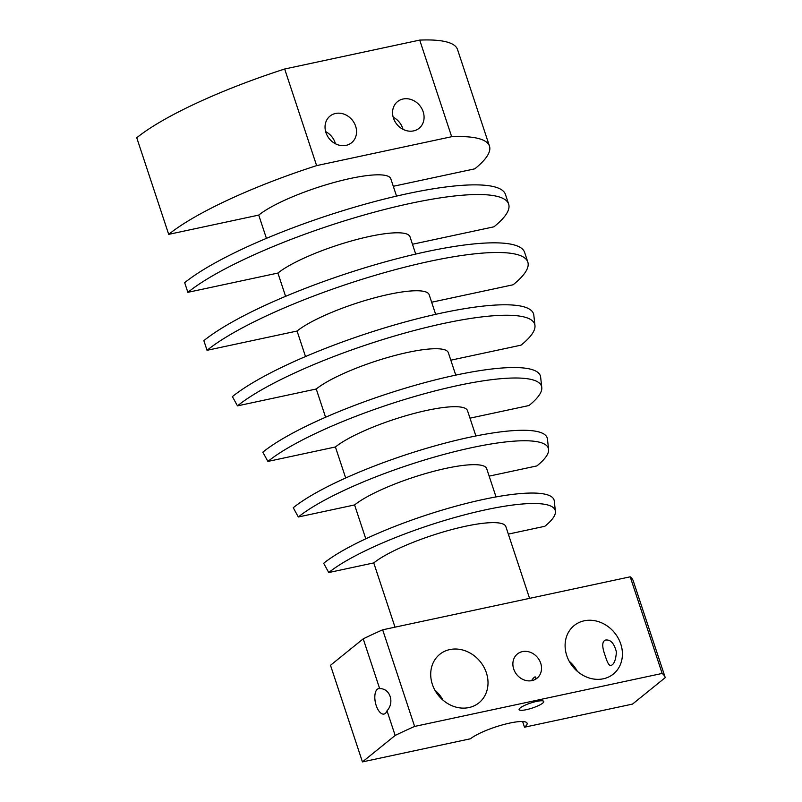 <?xml version="1.0" encoding="UTF-8"?>
<svg xmlns="http://www.w3.org/2000/svg" width="802" height="802" viewBox="0 0 802 802"><rect width="100%" height="100%" fill="white"/><g stroke="black" fill="none" stroke-linecap="round" stroke-linejoin="round"><path stroke-width="1.2" d="M489.471 146.134L457.521 49.513A176.661 35.789 161.7 0 0 419.717 40.1L451.666 136.711A176.661 35.789 161.7 0 1 489.471 146.134A176.661 35.789 161.7 0 1 474.804 168.831L393.301 186.285M415.717 254.074L409.982 236.73A72.741 14.737 161.7 0 0 353.301 240.43A72.741 14.737 161.7 0 0 277.903 273.061L187.868 292.339A176.661 35.789 161.7 0 1 370.975 213.081A176.661 35.789 161.7 0 1 508.648 204.099A176.661 35.789 161.7 0 1 493.972 226.806L412.469 244.249M435.656 314.344L429.16 294.705A72.741 14.737 161.7 0 0 372.469 298.394A72.741 14.737 161.7 0 0 297.071 331.036L207.046 350.304A176.661 35.789 161.7 0 1 390.143 271.046A176.661 35.789 161.7 0 1 527.816 262.074A176.661 35.789 161.7 0 1 513.14 284.77L431.646 302.224M455.757 375.125L448.328 352.669A72.741 14.737 161.7 0 0 391.637 356.369A72.741 14.737 161.7 0 0 316.249 389L237.472 405.872A163.668 33.163 -18.3 0 1 410.403 331.537A163.668 33.163 -18.3 0 1 534.964 325.522A163.668 33.163 -18.3 0 1 521.059 345.151L450.814 360.188M475.877 435.967L467.496 410.644A72.741 14.737 161.7 0 0 410.814 414.333A72.741 14.737 161.7 0 0 335.416 446.975L267.898 461.431A150.676 30.526 -18.3 0 1 427.105 393A150.676 30.526 -18.3 0 1 541.781 387.456A150.676 30.526 -18.3 0 1 528.979 405.531L469.992 418.163M496.037 496.929L486.674 468.609A72.741 14.737 161.7 0 0 429.982 472.308A72.741 14.737 161.7 0 0 354.584 504.939L298.324 516.989A137.693 27.9 -18.3 0 1 443.807 454.453A137.693 27.9 -18.3 0 1 548.588 449.401A137.693 27.9 -18.3 0 1 536.899 465.912L489.16 476.127M529.581 598.362L505.841 526.583A72.741 14.737 161.7 0 0 449.15 530.272A72.741 14.737 161.7 0 0 373.762 562.914L328.75 572.548A124.701 25.263 -18.3 0 1 460.508 515.917A124.701 25.263 -18.3 0 1 555.405 511.335A124.701 25.263 -18.3 0 1 544.819 526.292L508.328 534.102M395.015 627.174L373.762 562.914M328.75 572.548L323.677 563.285A126.866 25.704 -18.3 0 1 457.721 505.671A126.866 25.704 -18.3 0 1 554.272 501.009L555.405 511.335M354.584 504.939L365.792 538.814M298.324 516.989L293.251 507.726A139.859 28.331 -18.3 0 1 441.02 444.208A139.859 28.331 -18.3 0 1 547.455 439.075L548.588 449.401M335.416 446.975L345.672 477.992M267.898 461.431L262.825 452.168A152.841 30.967 -18.3 0 1 424.318 382.755A152.841 30.967 -18.3 0 1 540.638 377.14L541.781 387.456M316.249 389L325.582 417.24M237.472 405.872L232.4 396.609A165.834 33.594 -18.3 0 1 407.627 321.291A165.834 33.594 -18.3 0 1 533.821 315.196L534.964 325.522M297.071 331.036L305.512 356.549M527.816 262.074L524.628 252.409A176.661 35.789 161.7 0 0 386.955 261.382A176.661 35.789 161.7 0 0 203.848 340.649L207.046 350.304M277.903 273.061L285.592 296.329M508.648 204.099L505.45 194.445A176.661 35.789 161.7 0 0 367.777 203.417A176.661 35.789 161.7 0 0 184.681 282.675L187.868 292.339M396.549 196.109L390.815 178.766A72.741 14.737 161.7 0 0 334.123 182.455A72.741 14.737 161.7 0 0 258.735 215.096L266.424 238.364M451.666 136.711L316.62 165.623A176.661 35.789 161.7 0 0 168.701 234.364L258.735 215.096M419.717 40.1L284.67 69.012A176.661 35.789 161.7 0 0 136.751 137.754L168.701 234.364M522.623 721.529L524.498 727.203L632.537 704.076L665.249 677.63A176.661 35.789 -18.3 0 0 665.219 677.52L633.259 580.899A176.661 35.789 -18.3 0 1 633.299 581.019M569.209 661.249A31.178 26.887 -128.9 0 1 577.42 671.404M284.67 69.012L316.62 165.623M423.175 111.779A17.143 14.787 51.1 0 0 397.541 101.623A17.143 14.787 51.1 0 0 396.82 124.26A17.143 14.787 51.1 0 0 419.095 128.29A17.143 14.787 51.1 0 0 423.175 111.779M355.647 126.235A17.143 14.787 51.1 0 0 330.023 116.079A17.143 14.787 51.1 0 0 329.291 138.716A17.143 14.787 51.1 0 0 351.577 142.746A17.143 14.787 51.1 0 0 355.647 126.235M566.753 655.585A31.178 26.887 51.1 0 0 613.36 674.041A31.178 26.887 51.1 0 0 614.673 632.898A31.178 26.887 51.1 0 0 574.162 625.55A31.178 26.887 51.1 0 0 566.753 655.585M605.44 656.417C601.831 646.873 601.861 641.43 605.51 640.076C610.543 639.314 614.172 643.294 616.407 652.016C615.806 660.086 613.981 664.567 610.944 665.48C609.199 665.861 607.365 662.833 605.44 656.417M395.165 735.454L387.005 710.772A12.992 6.025 77.9 0 1 384.018 714.061A12.992 6.025 77.9 0 1 376.188 705.489A12.992 6.025 77.9 0 1 378.574 688.657A12.992 6.025 77.9 0 1 379.677 688.637L363.216 638.843L330.494 665.289L362.444 761.9L395.165 735.454A176.661 35.789 -18.3 0 1 414.614 726.432L662.161 673.439L630.202 576.818A176.661 35.789 -18.3 0 1 633.259 580.899M630.202 576.818L382.664 629.811A176.661 35.789 -18.3 0 0 363.216 638.843M362.444 761.9L470.483 738.772A31.178 6.316 161.7 0 1 502.794 724.787A31.178 6.316 161.7 0 1 527.084 723.203A31.178 6.316 161.7 0 1 524.498 727.203M662.161 673.439A176.661 35.789 -18.3 0 1 665.219 677.52M520.177 707.966A12.992 2.637 161.7 0 0 519.105 709.63A12.992 2.637 161.7 0 0 532.257 708.056A12.992 2.637 161.7 0 0 543.766 701.469A12.992 2.637 161.7 0 0 533.641 702.131A12.992 2.637 161.7 0 0 520.177 707.966M434.814 690.021A31.178 26.887 -128.9 0 1 438.654 693.86A31.178 26.887 -128.9 0 1 443.025 700.176M402.985 129.302A17.143 14.787 51.1 0 0 402.694 128.33A17.143 14.787 51.1 0 0 393.17 117.172M335.457 143.758A17.143 14.787 51.1 0 0 335.166 142.786A17.143 14.787 51.1 0 0 325.652 131.628M414.614 726.432L382.664 629.811M540.708 663.224A15.589 13.444 51.1 0 0 517.4 653.991A15.589 13.444 51.1 0 0 516.749 674.572A15.589 13.444 51.1 0 0 536.999 678.241A15.589 13.444 51.1 0 0 540.708 663.224M432.358 684.357A31.178 26.887 51.1 0 0 478.964 702.813A31.178 26.887 51.1 0 0 480.278 661.67A31.178 26.887 51.1 0 0 439.767 654.322A31.178 26.887 51.1 0 0 432.358 684.357M379.677 688.637C390.033 688.216 394.764 702.502 387.005 710.772M531.495 680.708C533.831 677.189 535.285 676.116 535.836 677.5L535.405 679.324"/></g></svg>
